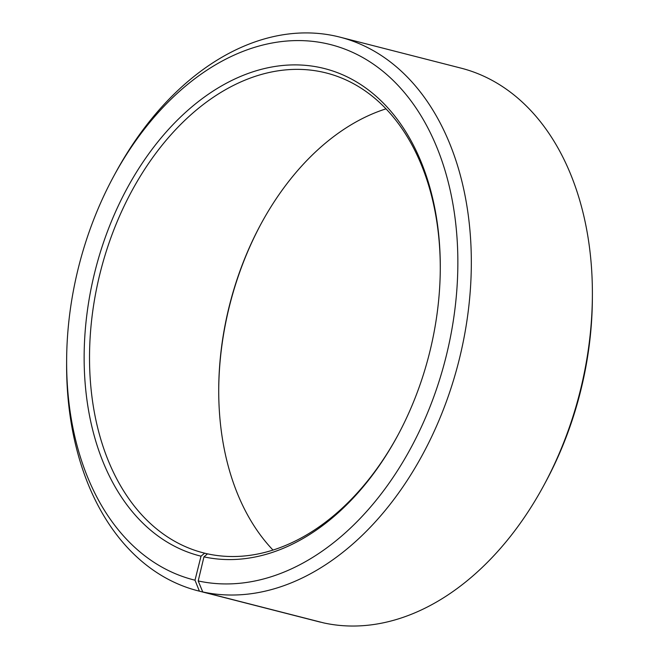 <?xml version="1.0" encoding="UTF-8"?>
<svg xmlns="http://www.w3.org/2000/svg" width="659" height="659" viewBox="0 0 659 659"><rect width="100%" height="100%" fill="white"/><g stroke="black" fill="none" stroke-linecap="round" stroke-linejoin="round"><path stroke-width="0.99" d="M320.571 622.104L199.405 591.164L194.998 580.2L201.02 556.18L204.644 553.173L207.461 553.898M204.644 553.173A247.685 169.552 104.4 0 1 203.491 552.885A247.685 169.552 104.4 0 1 100.662 270.89A247.685 169.552 104.4 0 1 326.337 72.992A247.685 169.552 104.4 0 1 440.278 269.267M397.731 435.492A247.685 169.552 104.4 0 1 207.527 553.84L203.952 556.855A251.499 172.164 104.4 0 0 397.41 436.093A251.499 172.164 104.4 0 0 440.286 268.592A251.499 172.164 104.4 0 0 283.823 65.381A251.499 172.164 104.4 0 0 89.105 299.425A251.499 172.164 104.4 0 0 201.02 556.18M273.024 550.092A247.685 169.552 104.4 0 1 218.722 388.999A247.685 169.552 104.4 0 1 260.948 224.035A247.685 169.552 104.4 0 1 385.976 108.85M218.722 389.667A251.499 172.164 104.4 0 1 261.269 223.442M194.998 580.2A276.261 189.117 104.4 0 1 66.633 360.209A276.261 189.117 104.4 0 1 113.735 176.208L115.341 173.243A285.792 195.641 104.4 0 1 339.822 37.11L460.921 68.108A285.792 195.641 104.4 0 1 592.383 295.356L592.367 298.733A276.261 189.117 104.4 0 1 545.265 482.726L543.659 485.699A285.792 195.641 104.4 0 1 323.824 622.936L202.733 591.939L198.211 580.95L203.952 556.855M320.496 622.162A285.792 195.641 104.4 0 1 319.178 621.832L198.079 590.835A285.792 195.641 104.4 0 1 66.617 363.579L66.633 360.209M592.383 295.356A285.792 195.641 104.4 0 1 543.659 485.699M199.405 591.164A285.792 195.641 104.4 0 1 198.079 590.835M339.822 37.11A285.792 195.641 104.4 0 1 459.331 359.097A285.792 195.641 104.4 0 1 202.733 591.939M113.735 176.208A276.261 189.117 104.4 0 1 370.012 61.905A276.261 189.117 104.4 0 1 437.617 385.812A276.261 189.117 104.4 0 1 198.211 580.95"/></g></svg>
